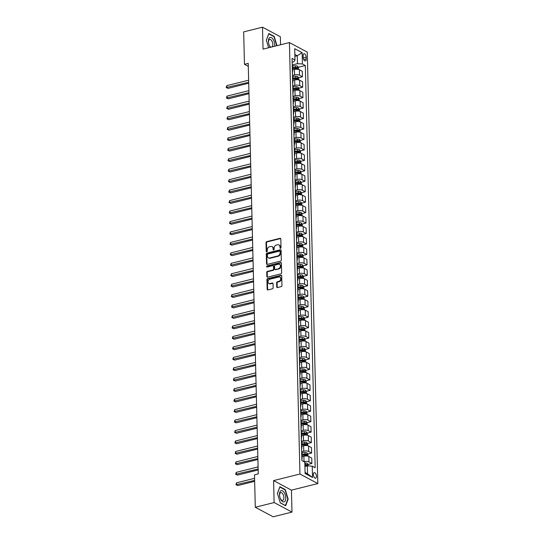 <?xml version="1.0" encoding="UTF-8"?>
<svg xmlns="http://www.w3.org/2000/svg" width="544" height="544" viewBox="0 0 544 544"><rect width="100%" height="100%" fill="white"/><g stroke="black" fill="none" stroke-linecap="round" stroke-linejoin="round"><path stroke-width="0.82" d="M280.514 248.37A0.612 0.49 -61.9 0 0 281.017 247.67L280.806 238.945A0.877 0.694 -61.9 0 0 280.044 238.313L266.737 241.631A0.877 0.694 -61.9 0 0 266.016 242.638L266.227 251.362A0.612 0.49 -61.9 0 0 267.26 251.104L267.233 249.975A2.808 2.224 -61.9 0 1 269.538 246.758L270.647 246.48A2.808 2.224 -61.9 0 1 272.034 246.622A2.808 2.224 -61.9 0 1 273.081 248.513L273.108 249.642A0.612 0.49 -61.9 0 0 274.142 249.383L274.115 248.254A2.808 2.224 -61.9 0 1 276.413 245.038L277.528 244.759A2.808 2.224 -61.9 0 1 278.916 244.909A2.808 2.224 -61.9 0 1 279.956 246.799L279.983 247.928A0.612 0.49 -61.9 0 0 280.514 248.37A0.612 0.49 -61.9 0 1 280.466 248.186L279.983 247.928M316.445 476.238A2.863 1.421 76 0 0 314.208 472.634A2.863 1.421 76 0 0 313.358 474.586A2.863 1.421 76 0 0 315.595 478.19A2.863 1.421 76 0 0 316.445 476.238M276.733 286.906A0.877 0.694 -61.9 0 0 277.494 287.545L281.228 286.613A0.877 0.694 -61.9 0 0 281.948 285.607L281.71 275.924A0.877 0.694 -61.9 0 0 280.949 275.284L267.641 278.61A0.877 0.694 -61.9 0 0 266.92 279.616L267.158 289.299A0.877 0.694 -61.9 0 0 267.913 289.932L272.428 288.81A0.877 0.694 -61.9 0 0 273.142 287.803L273.047 283.655A0.877 0.694 -61.9 0 0 272.286 283.023L270.048 283.58A2.353 1.856 -61.9 0 1 268.886 283.458A2.353 1.856 -61.9 0 1 268.097 281.187A2.353 1.856 -61.9 0 1 269.94 279.188L278.705 277.005A2.353 1.856 -61.9 0 1 279.868 277.127A2.353 1.856 -61.9 0 1 280.656 279.398A2.353 1.856 -61.9 0 1 278.814 281.391L277.352 281.758A0.877 0.694 -61.9 0 0 276.631 282.764L276.733 286.906L277.216 287.164A0.877 0.694 -61.9 0 0 277.331 287.565M273.584 480.604L274.122 502.554L255.286 507.253L273.142 516.8L291.978 512.101L291.448 490.151L317.818 483.568L299.955 474.021L273.584 480.604L291.448 490.151M280.561 44.778L280.364 36.747L262.507 27.2L263.044 49.15L289.415 42.568L299.955 474.021M262.507 27.2L243.671 31.899L244.46 64.301L248.302 66.354M255.286 507.253L254.497 474.851L258.264 473.912L248.227 63.362L244.46 64.301M280.602 261.086A0.877 0.694 -61.9 0 0 281.323 260.08L281.085 250.396A0.877 0.694 -61.9 0 0 280.323 249.764L267.016 253.082A0.877 0.694 -61.9 0 0 266.295 254.089L266.533 263.772A0.877 0.694 -61.9 0 0 267.288 264.411L280.602 261.086M281.398 263.16L281.636 272.843A0.877 0.694 -61.9 0 1 280.915 273.85L267.6 277.168A0.877 0.694 -61.9 0 1 266.846 276.536L266.744 272.388A0.877 0.694 -61.9 0 1 267.464 271.388L272.857 270.035A0.877 0.694 -61.9 0 0 273.578 269.035L273.51 266.281A0.877 0.694 -61.9 0 0 272.755 265.649L267.131 267.05A0.612 0.49 -61.9 0 1 267.104 265.9L280.636 262.521A0.877 0.694 -61.9 0 1 281.398 263.16M303.164 55.617L303.212 57.453A2.774 1.38 76 0 0 305.374 60.948A2.774 1.38 76 0 0 306.204 59.058L306.156 57.215A2.774 1.38 76 0 0 303.987 53.727A2.774 1.38 76 0 0 303.164 55.617M317.818 483.568L307.272 52.115L289.415 42.568M292.155 62.206L293.903 61.771L294.984 59.99L292.06 58.426L301.893 460.618L304.81 462.176L305.089 473.464L312.521 477.442L307.496 473.817L307.299 465.868L304.919 466.466M294.984 59.99L294.705 48.702L302.138 52.673L302.416 63.961L297.473 63.682L292.223 64.994M298.302 67.279L305.334 65.525L302.416 63.961M305.334 65.525L315.166 467.711L312.242 466.154L312.521 477.442M274.122 502.554L291.978 512.101M294.896 56.331L297.276 55.74L294.848 54.441M297.473 63.682L297.276 55.74L302.138 52.673M308.006 464.454L311.875 463.488L308.958 461.924A3.577 1.272 178.6 0 0 304.014 461.645L303.878 461.679M311.875 463.488L311.746 458.048L308.822 456.491A3.577 1.272 178.6 0 0 303.878 456.212L302.042 456.668M307.754 454.002L311.624 453.036L308.7 451.472A3.577 1.272 178.6 0 0 303.756 451.194L301.675 451.71M311.624 453.036L311.488 447.596L308.57 446.039A3.577 1.272 178.6 0 0 303.627 445.76L301.784 446.216M307.496 443.55L311.365 442.585L308.448 441.021A3.577 1.272 178.6 0 0 303.504 440.742L301.417 441.259M311.365 442.585L311.236 437.145L308.312 435.588A3.577 1.272 178.6 0 0 303.368 435.302L301.532 435.764M307.244 433.092L311.114 432.126L308.19 430.569A3.577 1.272 178.6 0 0 303.246 430.29L301.165 430.807M311.114 432.126L310.978 426.693L308.06 425.136A3.577 1.272 178.6 0 0 303.117 424.85L301.274 425.313M306.986 422.64L310.855 421.675L307.938 420.118A3.577 1.272 178.6 0 0 302.994 419.839L300.907 420.356M310.855 421.675L310.726 416.242L307.802 414.684A3.577 1.272 178.6 0 0 302.858 414.399L301.022 414.861M306.734 412.189L310.604 411.223L307.68 409.666A3.577 1.272 178.6 0 0 302.736 409.387L300.655 409.904M310.604 411.223L310.468 405.79L307.55 404.233A3.577 1.272 178.6 0 0 302.607 403.947L300.764 404.41M306.476 401.737L310.345 400.772L307.428 399.214A3.577 1.272 178.6 0 0 302.478 398.936L300.397 399.452M310.345 400.772L310.216 395.338L307.292 393.781A3.577 1.272 178.6 0 0 302.348 393.496L300.512 393.958M306.218 391.286L310.094 390.32L307.17 388.763A3.577 1.272 178.6 0 0 302.226 388.484L300.138 389.001M310.094 390.32L309.958 384.887L307.04 383.323A3.577 1.272 178.6 0 0 302.09 383.044L300.254 383.506M305.966 380.834L309.835 379.868L306.911 378.311A3.577 1.272 178.6 0 0 301.968 378.026L299.887 378.549M309.835 379.868L309.699 374.435L306.782 372.871A3.577 1.272 178.6 0 0 301.838 372.592L299.996 373.055M305.708 370.382L309.577 369.417L306.66 367.86A3.577 1.272 178.6 0 0 301.716 367.574L299.628 368.098M309.577 369.417L309.448 363.984L306.524 362.42A3.577 1.272 178.6 0 0 301.58 362.141L299.744 362.603M305.456 359.931L309.325 358.965L306.401 357.408A3.577 1.272 178.6 0 0 301.458 357.122L299.377 357.646M309.325 358.965L309.189 353.532L306.272 351.968A3.577 1.272 178.6 0 0 301.328 351.689L299.486 352.152M305.198 349.479L309.067 348.514L306.15 346.956A3.577 1.272 178.6 0 0 301.206 346.671L299.118 347.194M309.067 348.514L308.938 343.08L306.014 341.516A3.577 1.272 178.6 0 0 301.07 341.238L299.234 341.7M304.946 339.028L308.815 338.062L305.891 336.505A3.577 1.272 178.6 0 0 300.948 336.219L298.867 336.743M308.815 338.062L308.679 332.629L305.762 331.065A3.577 1.272 178.6 0 0 300.818 330.786L298.976 331.248M304.688 328.576L308.557 327.61L305.64 326.046A3.577 1.272 178.6 0 0 300.696 325.768L298.608 326.291M308.557 327.61L308.428 322.177L305.504 320.613A3.577 1.272 178.6 0 0 300.56 320.334L298.724 320.79M304.436 318.124L308.305 317.159L305.381 315.595A3.577 1.272 178.6 0 0 300.438 315.316L298.35 315.84M308.305 317.159L308.169 311.726L305.252 310.162A3.577 1.272 178.6 0 0 300.302 309.883L298.466 310.338M304.178 307.673L308.047 306.707L305.13 305.143A3.577 1.272 178.6 0 0 300.179 304.864L298.098 305.388M308.047 306.707L307.911 301.274L304.994 299.71A3.577 1.272 178.6 0 0 300.05 299.431L298.214 299.887M303.919 297.221L307.788 296.256L304.871 294.692A3.577 1.272 178.6 0 0 299.928 294.413L297.84 294.936M307.788 296.256L307.659 290.822L304.735 289.258A3.577 1.272 178.6 0 0 299.792 288.98L297.956 289.435M303.668 286.77L307.537 285.804L304.613 284.24A3.577 1.272 178.6 0 0 299.669 283.961L297.588 284.485M307.537 285.804L307.401 280.371L304.484 278.807A3.577 1.272 178.6 0 0 299.54 278.528L297.697 278.984M303.409 276.318L307.278 275.352L304.361 273.788A3.577 1.272 178.6 0 0 299.418 273.51L297.33 274.033M307.278 275.352L307.149 269.919L304.225 268.355A3.577 1.272 178.6 0 0 299.282 268.076L297.446 268.532M303.158 265.866L307.027 264.901L304.103 263.337A3.577 1.272 178.6 0 0 299.159 263.058L297.078 263.575M307.027 264.901L306.891 259.468L303.974 257.904A3.577 1.272 178.6 0 0 299.03 257.625L297.187 258.08M302.899 255.415L306.768 254.449L303.851 252.885A3.577 1.272 178.6 0 0 298.908 252.606L296.82 253.123M306.768 254.449L306.639 249.016L303.715 247.452A3.577 1.272 178.6 0 0 298.772 247.173L296.936 247.629M302.648 244.963L306.517 243.998L303.593 242.434A3.577 1.272 178.6 0 0 298.649 242.155L296.568 242.672M306.517 243.998L306.381 238.558L303.464 237A3.577 1.272 178.6 0 0 298.513 236.722L296.677 237.177M302.389 234.512L306.258 233.546L303.341 231.982A3.577 1.272 178.6 0 0 298.391 231.703L296.31 232.22M306.258 233.546L306.129 228.106L303.205 226.549A3.577 1.272 178.6 0 0 298.262 226.27L296.426 226.726M302.131 224.06L306 223.094L303.083 221.53A3.577 1.272 178.6 0 0 298.139 221.252L296.052 221.768M306 223.094L305.871 217.654L302.947 216.097A3.577 1.272 178.6 0 0 298.003 215.818L296.167 216.274M301.879 213.608L305.748 212.643L302.824 211.079A3.577 1.272 178.6 0 0 297.881 210.8L295.8 211.317M305.748 212.643L305.612 207.203L302.695 205.646A3.577 1.272 178.6 0 0 297.752 205.367L295.909 205.822M301.621 203.157L305.49 202.191L302.573 200.627A3.577 1.272 178.6 0 0 297.629 200.348L295.542 200.865M305.49 202.191L305.361 196.751L302.437 195.194A3.577 1.272 178.6 0 0 297.493 194.908L295.657 195.371M301.369 192.698L305.238 191.74L302.314 190.176A3.577 1.272 178.6 0 0 297.371 189.897L295.29 190.414M305.238 191.74L305.102 186.3L302.185 184.742A3.577 1.272 178.6 0 0 297.242 184.457L295.399 184.919M301.111 182.247L304.98 181.281L302.063 179.724A3.577 1.272 178.6 0 0 297.119 179.445L295.032 179.962M304.98 181.281L304.851 175.848L301.927 174.291A3.577 1.272 178.6 0 0 296.983 174.005L295.147 174.468M300.859 171.795L304.728 170.83L301.804 169.272A3.577 1.272 178.6 0 0 296.861 168.994L294.78 169.51M304.728 170.83L304.592 165.396L301.675 163.839A3.577 1.272 178.6 0 0 296.732 163.554L294.889 164.016M300.601 161.344L304.47 160.378L301.553 158.821A3.577 1.272 178.6 0 0 296.609 158.542L294.522 159.059M304.47 160.378L304.341 154.945L301.417 153.388A3.577 1.272 178.6 0 0 296.473 153.102L294.637 153.564M300.342 150.892L304.218 149.926L301.294 148.369A3.577 1.272 178.6 0 0 296.351 148.09L294.263 148.607M304.218 149.926L304.082 144.493L301.165 142.929A3.577 1.272 178.6 0 0 296.215 142.65L294.379 143.113M300.091 140.44L303.96 139.475L301.043 137.918A3.577 1.272 178.6 0 0 296.092 137.632L294.012 138.156M303.96 139.475L303.824 134.042L300.907 132.478A3.577 1.272 178.6 0 0 295.963 132.199L294.127 132.661M299.832 129.989L303.702 129.023L300.784 127.466A3.577 1.272 178.6 0 0 295.841 127.18L293.753 127.704M303.702 129.023L303.572 123.59L300.648 122.026A3.577 1.272 178.6 0 0 295.705 121.747L293.869 122.21M299.581 119.537L303.45 118.572L300.526 117.014A3.577 1.272 178.6 0 0 295.582 116.729L293.502 117.252M303.45 118.572L303.314 113.138L300.397 111.574A3.577 1.272 178.6 0 0 295.453 111.296L293.61 111.758M299.322 109.086L303.192 108.12L300.274 106.563A3.577 1.272 178.6 0 0 295.331 106.277L293.243 106.801M303.192 108.12L303.062 102.687L300.138 101.123A3.577 1.272 178.6 0 0 295.195 100.844L293.359 101.306M299.071 98.634L302.94 97.668L300.016 96.111A3.577 1.272 178.6 0 0 295.072 95.826L292.992 96.349M302.94 97.668L302.804 92.235L299.887 90.671A3.577 1.272 178.6 0 0 294.943 90.392L293.1 90.855M298.812 88.182L302.682 87.217L299.764 85.653A3.577 1.272 178.6 0 0 294.821 85.374L292.733 85.898M302.682 87.217L302.552 81.784L299.628 80.22A3.577 1.272 178.6 0 0 294.685 79.941L292.849 80.396M298.561 77.731L302.43 76.765L299.506 75.201A3.577 1.272 178.6 0 0 294.562 74.922L292.475 75.446M302.43 76.765L302.294 71.332L299.377 69.768A3.577 1.272 178.6 0 0 294.426 69.489L292.59 69.945M305.062 472.518L307.496 473.817M293.522 68.476L295.963 67.864M293.774 78.928L296.215 78.316M294.032 89.379L296.473 88.767M294.284 99.831L296.732 99.219M294.542 110.282L296.983 109.67M294.794 120.734L297.242 120.122M295.052 131.186L297.493 130.574M295.304 141.637L297.752 141.025M295.562 152.089L298.003 151.477M295.82 162.54L298.262 161.928M296.072 172.992L298.52 172.38M296.33 183.444L298.772 182.832M296.582 193.895L299.03 193.283M296.84 204.347L299.282 203.735M297.092 214.798L299.54 214.186M297.35 225.25L299.792 224.638M297.609 235.702L300.05 235.096M297.86 246.153L300.308 245.548M298.119 256.605L300.56 256M298.37 267.056L300.818 266.451M298.629 277.508L301.07 276.903M298.88 287.96L301.328 287.354M299.139 298.411L301.58 297.806M299.39 308.863L301.838 308.258M299.649 319.321L302.09 318.709M299.907 329.773L302.348 329.161M300.159 340.224L302.607 339.612M300.417 350.676L302.858 350.064M300.669 361.128L303.117 360.516M300.927 371.579L303.368 370.967M301.179 382.031L303.627 381.419M301.437 392.482L303.878 391.87M301.696 402.934L304.137 402.322M301.947 413.386L304.395 412.774M302.206 423.837L304.647 423.225M302.457 434.289L304.905 433.677M302.716 444.74L305.157 444.128M302.967 455.192L305.415 454.58M304.885 465.229L305.667 465.032M292.4 72.366A3.577 1.272 178.6 0 0 292.638 71.896L292.509 66.456A3.577 1.272 178.6 0 0 292.25 66.001M292.638 71.896A3.577 1.272 178.6 0 0 292.38 71.434M292.658 82.817A3.577 1.272 178.6 0 0 292.896 82.348L292.76 76.915A3.577 1.272 178.6 0 0 292.502 76.452M292.896 82.348A3.577 1.272 178.6 0 0 292.638 81.886M292.917 93.269A3.577 1.272 178.6 0 0 293.148 92.8L293.019 87.366A3.577 1.272 178.6 0 0 292.76 86.904M293.148 92.8A3.577 1.272 178.6 0 0 292.89 92.337M293.168 103.72A3.577 1.272 178.6 0 0 293.406 103.251L293.27 97.818A3.577 1.272 178.6 0 0 293.012 97.356M293.406 103.251A3.577 1.272 178.6 0 0 293.148 102.789M293.427 114.172A3.577 1.272 178.6 0 0 293.658 113.703L293.529 108.27A3.577 1.272 178.6 0 0 293.27 107.807M293.658 113.703A3.577 1.272 178.6 0 0 293.4 113.24M293.678 124.624A3.577 1.272 178.6 0 0 293.916 124.154L293.78 118.721A3.577 1.272 178.6 0 0 293.522 118.259M293.916 124.154A3.577 1.272 178.6 0 0 293.658 123.692M293.937 135.075A3.577 1.272 178.6 0 0 294.175 134.606L294.039 129.173A3.577 1.272 178.6 0 0 293.78 128.71M294.175 134.606A3.577 1.272 178.6 0 0 293.91 134.144M294.188 145.527A3.577 1.272 178.6 0 0 294.426 145.058L294.297 139.624A3.577 1.272 178.6 0 0 294.039 139.162M294.426 145.058A3.577 1.272 178.6 0 0 294.168 144.602M294.447 155.978A3.577 1.272 178.6 0 0 294.685 155.509L294.549 150.076A3.577 1.272 178.6 0 0 294.29 149.614M294.685 155.509A3.577 1.272 178.6 0 0 294.426 155.054M294.705 166.43A3.577 1.272 178.6 0 0 294.936 165.961L294.807 160.528A3.577 1.272 178.6 0 0 294.549 160.065M294.936 165.961A3.577 1.272 178.6 0 0 294.678 165.505M294.957 176.882A3.577 1.272 178.6 0 0 295.195 176.412L295.059 170.979A3.577 1.272 178.6 0 0 294.8 170.517M295.195 176.412A3.577 1.272 178.6 0 0 294.936 175.957M295.215 187.34A3.577 1.272 178.6 0 0 295.446 186.864L295.317 181.431A3.577 1.272 178.6 0 0 295.059 180.968M295.446 186.864A3.577 1.272 178.6 0 0 295.188 186.408M295.467 197.792A3.577 1.272 178.6 0 0 295.705 197.316L295.569 191.882A3.577 1.272 178.6 0 0 295.31 191.42M295.705 197.316A3.577 1.272 178.6 0 0 295.446 196.86M295.725 208.243A3.577 1.272 178.6 0 0 295.956 207.767L295.827 202.334A3.577 1.272 178.6 0 0 295.569 201.878M295.956 207.767A3.577 1.272 178.6 0 0 295.698 207.312M295.977 218.695A3.577 1.272 178.6 0 0 296.215 218.219L296.079 212.786A3.577 1.272 178.6 0 0 295.82 212.33M296.215 218.219A3.577 1.272 178.6 0 0 295.956 217.763M296.235 229.146A3.577 1.272 178.6 0 0 296.473 228.67L296.337 223.237A3.577 1.272 178.6 0 0 296.079 222.782M296.473 228.67A3.577 1.272 178.6 0 0 296.215 228.215M296.487 239.598A3.577 1.272 178.6 0 0 296.725 239.122L296.596 233.689A3.577 1.272 178.6 0 0 296.337 233.233M296.725 239.122A3.577 1.272 178.6 0 0 296.466 238.666M296.745 250.05A3.577 1.272 178.6 0 0 296.983 249.574L296.847 244.14A3.577 1.272 178.6 0 0 296.589 243.685M296.983 249.574A3.577 1.272 178.6 0 0 296.725 249.118M297.004 260.501A3.577 1.272 178.6 0 0 297.235 260.032L297.106 254.592A3.577 1.272 178.6 0 0 296.847 254.136M297.235 260.032A3.577 1.272 178.6 0 0 296.976 259.57M297.255 270.953A3.577 1.272 178.6 0 0 297.493 270.484L297.357 265.044A3.577 1.272 178.6 0 0 297.099 264.588M297.493 270.484A3.577 1.272 178.6 0 0 297.235 270.021M297.514 281.404A3.577 1.272 178.6 0 0 297.745 280.935L297.616 275.495A3.577 1.272 178.6 0 0 297.357 275.04M297.745 280.935A3.577 1.272 178.6 0 0 297.486 280.473M297.765 291.856A3.577 1.272 178.6 0 0 298.003 291.387L297.867 285.947A3.577 1.272 178.6 0 0 297.609 285.491M298.003 291.387A3.577 1.272 178.6 0 0 297.745 290.924M298.024 302.308A3.577 1.272 178.6 0 0 298.262 301.838L298.126 296.398A3.577 1.272 178.6 0 0 297.867 295.943M298.262 301.838A3.577 1.272 178.6 0 0 298.003 301.376M298.275 312.759A3.577 1.272 178.6 0 0 298.513 312.29L298.384 306.85A3.577 1.272 178.6 0 0 298.126 306.394M298.513 312.29A3.577 1.272 178.6 0 0 298.255 311.828M298.534 323.211A3.577 1.272 178.6 0 0 298.772 322.742L298.636 317.308A3.577 1.272 178.6 0 0 298.377 316.846M298.772 322.742A3.577 1.272 178.6 0 0 298.513 322.279M298.792 333.662A3.577 1.272 178.6 0 0 299.023 333.193L298.894 327.76A3.577 1.272 178.6 0 0 298.636 327.298M299.023 333.193A3.577 1.272 178.6 0 0 298.765 332.731M299.044 344.114A3.577 1.272 178.6 0 0 299.282 343.645L299.146 338.212A3.577 1.272 178.6 0 0 298.887 337.749M299.282 343.645A3.577 1.272 178.6 0 0 299.023 343.182M299.302 354.566A3.577 1.272 178.6 0 0 299.533 354.096L299.404 348.663A3.577 1.272 178.6 0 0 299.146 348.201M299.533 354.096A3.577 1.272 178.6 0 0 299.275 353.634M299.554 365.017A3.577 1.272 178.6 0 0 299.792 364.548L299.656 359.115A3.577 1.272 178.6 0 0 299.397 358.652M299.792 364.548A3.577 1.272 178.6 0 0 299.533 364.086M299.812 375.469A3.577 1.272 178.6 0 0 300.043 375L299.914 369.566A3.577 1.272 178.6 0 0 299.656 369.104M300.043 375A3.577 1.272 178.6 0 0 299.785 374.537M300.064 385.92A3.577 1.272 178.6 0 0 300.302 385.451L300.172 380.018A3.577 1.272 178.6 0 0 299.907 379.556M300.302 385.451A3.577 1.272 178.6 0 0 300.043 384.996M300.322 396.372A3.577 1.272 178.6 0 0 300.56 395.903L300.424 390.47A3.577 1.272 178.6 0 0 300.166 390.007M300.56 395.903A3.577 1.272 178.6 0 0 300.302 395.447M300.574 406.824A3.577 1.272 178.6 0 0 300.812 406.354L300.682 400.921A3.577 1.272 178.6 0 0 300.424 400.459M300.812 406.354A3.577 1.272 178.6 0 0 300.553 405.899M300.832 417.275A3.577 1.272 178.6 0 0 301.07 416.806L300.934 411.373A3.577 1.272 178.6 0 0 300.676 410.91M301.07 416.806A3.577 1.272 178.6 0 0 300.812 416.35M301.09 427.734A3.577 1.272 178.6 0 0 301.322 427.258L301.192 421.824A3.577 1.272 178.6 0 0 300.934 421.362M301.322 427.258A3.577 1.272 178.6 0 0 301.063 426.802M301.342 438.185A3.577 1.272 178.6 0 0 301.58 437.709L301.444 432.276A3.577 1.272 178.6 0 0 301.186 431.814M301.58 437.709A3.577 1.272 178.6 0 0 301.322 437.254M301.6 448.637A3.577 1.272 178.6 0 0 301.832 448.161L301.702 442.728A3.577 1.272 178.6 0 0 301.444 442.265M301.832 448.161A3.577 1.272 178.6 0 0 301.573 447.705M301.852 459.088A3.577 1.272 178.6 0 0 302.09 458.612L301.954 453.179A3.577 1.272 178.6 0 0 301.696 452.724M302.09 458.612A3.577 1.272 178.6 0 0 301.832 458.157M308.224 465.922L308.19 464.705L307.231 463.386L307.292 465.875L312.242 466.154M277.005 45.662L274.196 36.421L268.818 33.544L266.329 40.174L268.627 47.756M285.668 505.757L288.157 499.12L285.274 489.614L279.895 486.737L277.406 493.374L280.289 502.88L285.668 505.757M273.734 36.536L274.196 36.421M284.804 489.729L285.274 489.614M287.79 499.215L288.157 499.12M280.466 248.186L280.439 247.058A2.808 2.224 -61.9 0 0 279.398 245.167L278.916 244.909M272.034 246.622L272.517 246.881A2.808 2.224 -61.9 0 1 273.564 248.771L273.591 249.9A0.612 0.49 -61.9 0 0 273.625 250.09M280.69 238.551A0.877 0.694 -61.9 0 0 280.527 238.571L267.22 241.89A0.877 0.694 -61.9 0 0 266.499 242.896L266.71 251.614A0.612 0.49 -61.9 0 0 266.75 251.804M280.969 249.995A0.877 0.694 -61.9 0 0 280.806 250.016L267.498 253.341A0.877 0.694 -61.9 0 0 266.778 254.347L267.016 264.03A0.877 0.694 -61.9 0 0 267.131 264.432M280.072 251.559A0.612 0.49 -61.9 0 0 279.541 251.11L267.859 254.028A0.612 0.49 -61.9 0 0 267.349 254.735L267.383 255.925A2.808 2.224 -61.9 0 0 268.423 257.808A2.808 2.224 -61.9 0 0 269.81 257.958L277.8 255.966A2.808 2.224 -61.9 0 0 280.099 252.749L280.072 251.559L280.554 251.818A0.612 0.49 -61.9 0 0 280.33 251.403L279.847 251.144M268.423 257.808L268.906 258.067A2.808 2.224 -61.9 0 0 270.293 258.216L269.81 257.958M280.554 251.818L280.582 253.008A2.808 2.224 -61.9 0 1 278.283 256.224L270.293 258.216M273.19 265.69L273.673 265.948A0.877 0.694 -61.9 0 1 273.992 266.54L274.06 269.294A0.877 0.694 -61.9 0 1 273.34 270.293L267.947 271.646A0.877 0.694 -61.9 0 0 267.226 272.646L267.328 276.794A0.877 0.694 -61.9 0 0 267.444 277.188M281.282 262.759A0.877 0.694 -61.9 0 0 281.119 262.779L267.587 266.159A0.612 0.49 -61.9 0 0 267.118 267.05M278.46 268.641A2.353 1.856 -61.9 0 0 280.31 266.648A2.353 1.856 -61.9 0 0 279.514 264.37A2.353 1.856 -61.9 0 0 278.358 264.248L275.264 265.016A0.877 0.694 -61.9 0 0 274.55 266.023L274.618 268.777A0.877 0.694 -61.9 0 0 275.373 269.409L278.943 268.899A2.353 1.856 -61.9 0 0 280.792 266.907A2.353 1.856 -61.9 0 0 279.997 264.629L279.514 264.37M274.938 269.362L275.42 269.62A0.877 0.694 -61.9 0 0 275.856 269.668L275.373 269.409M278.943 268.899L275.856 269.668M279.868 277.127L280.35 277.386A2.353 1.856 -61.9 0 1 281.139 279.657A2.353 1.856 -61.9 0 1 279.296 281.649L277.834 282.016A0.877 0.694 -61.9 0 0 277.114 283.023L277.216 287.164M268.886 283.458L269.368 283.716A2.353 1.856 -61.9 0 0 270.531 283.839L270.048 283.58M272.925 283.261A0.877 0.694 -61.9 0 0 272.768 283.281L270.531 283.839M281.595 275.522A0.877 0.694 -61.9 0 0 281.432 275.543L268.117 278.868A0.877 0.694 -61.9 0 0 267.403 279.868L267.634 289.558A0.877 0.694 -61.9 0 0 267.757 289.952M298.534 69.462L298.486 67.531L297.5 66.178A2.373 0.843 178.6 0 0 295.555 65.844L292.244 65.899M248.642 80.199L226.787 85.646L226.834 87.74L228.045 88.386L248.71 83.225M292.556 68.49L295.616 68.435A2.373 0.843 -1.4 0 1 297.106 68.598L297.085 67.599A2.373 0.843 178.6 0 0 295.589 67.436L292.529 67.483M292.543 67.898L295.576 67.85A1.21 0.428 -1.4 0 1 295.997 67.864L297.085 67.599M228.045 88.386L226.202 87.55L248.69 82.287M226.202 87.55L226.787 85.646M298.785 79.914L298.738 77.982L297.752 76.629A2.373 0.843 178.6 0 0 295.807 76.296L292.502 76.35M248.894 90.651L227.038 96.104L227.093 98.192L228.296 98.838L248.968 93.677M292.808 78.941L295.868 78.887A2.373 0.843 -1.4 0 1 297.364 79.05L297.337 78.05A2.373 0.843 178.6 0 0 295.848 77.887L292.788 77.935M292.794 78.35L295.834 78.302A1.21 0.428 -1.4 0 1 296.256 78.316L297.337 78.05M228.296 98.838L226.46 98.002L248.948 92.738M226.46 98.002L227.038 96.104M299.044 90.365L298.996 88.434L298.01 87.081A2.373 0.843 178.6 0 0 296.065 86.748L292.754 86.809M249.152 101.102L227.297 106.556L227.351 108.644L228.555 109.29L249.227 104.128M293.066 89.393L296.126 89.338A2.373 0.843 -1.4 0 1 297.616 89.502L297.595 88.502A2.373 0.843 178.6 0 0 296.099 88.339L293.039 88.393M293.053 88.801L296.092 88.754A1.21 0.428 -1.4 0 1 296.507 88.767L297.595 88.502M228.555 109.29L226.719 108.453L249.2 103.19M226.719 108.453L227.297 106.556M299.302 100.817L299.254 98.886L298.268 97.532A2.373 0.843 178.6 0 0 296.317 97.199L293.012 97.26M249.404 111.554L227.555 117.008L227.603 119.095L228.813 119.741L249.478 114.58M293.325 99.844L296.385 99.79A2.373 0.843 -1.4 0 1 297.874 99.953L297.847 98.954A2.373 0.843 178.6 0 0 296.358 98.79L293.298 98.845M293.304 99.253L296.344 99.205A1.21 0.428 -1.4 0 1 296.766 99.226L297.847 98.954M228.813 119.741L226.97 118.905L249.458 113.642M226.97 118.905L227.555 117.008M299.554 111.268L299.506 109.337L298.52 107.984A2.373 0.843 178.6 0 0 296.575 107.651L293.264 107.712M249.662 122.006L227.807 127.459L227.861 129.547L229.065 130.193L249.737 125.038M293.576 110.296L296.636 110.242A2.373 0.843 -1.4 0 1 298.132 110.405L298.105 109.405A2.373 0.843 178.6 0 0 296.616 109.242L293.556 109.296M293.563 109.704L296.602 109.657A1.21 0.428 -1.4 0 1 297.017 109.677L298.105 109.405M229.065 130.193L227.229 129.356L249.71 124.093M227.229 129.356L227.807 127.459M274.598 46.267A5.821 2.89 76 0 0 273.401 39.875A5.821 2.89 76 0 0 269.872 37.543A5.821 2.89 76 0 0 268.6 43.105A5.821 2.89 76 0 0 268.94 44.472A5.821 2.89 76 0 0 270.361 47.321M272.136 46.879A3.985 1.979 76 0 0 272.428 42.282A3.985 1.979 76 0 0 269.702 39.447A3.985 1.979 76 0 0 269.511 39.515A3.985 1.979 76 0 0 268.62 43.221M266.356 40.27L268.756 33.878L273.972 36.666L276.726 45.737M268.906 44.35A3.985 1.979 76 0 0 271.041 47.151M279.494 494.605A5.821 2.89 76 0 0 279.677 496.298A5.821 2.89 76 0 0 280.017 497.665A5.821 2.89 76 0 0 283.601 501.969A5.821 2.89 76 0 0 285.77 497.964A5.821 2.89 76 0 0 282.499 490.851A5.821 2.89 76 0 0 279.494 494.605M279.976 497.549A3.985 1.979 76 0 0 282.703 500.371A3.985 1.979 76 0 0 283.886 497.658A3.985 1.979 76 0 0 280.772 492.64A3.985 1.979 76 0 0 279.589 495.36A3.985 1.979 76 0 0 279.698 496.414M277.433 493.469L279.834 487.07L285.042 489.858L287.844 499.072L285.43 505.498L280.242 502.724M299.812 121.72L299.764 119.789L298.778 118.436A2.373 0.843 178.6 0 0 296.827 118.102L293.522 118.164M249.914 132.457L228.065 137.911L228.113 139.998L229.323 140.644L249.988 135.49M293.835 120.748L296.895 120.693A2.373 0.843 -1.4 0 1 298.384 120.856L298.357 119.857A2.373 0.843 178.6 0 0 296.868 119.694L293.808 119.748M293.821 120.163L296.854 120.108A1.21 0.428 -1.4 0 1 297.276 120.129L298.357 119.857M229.323 140.644L227.48 139.808L249.968 134.545M227.48 139.808L228.065 137.911M300.064 132.172L300.016 130.24L299.03 128.887A2.373 0.843 178.6 0 0 297.085 128.554L293.78 128.615M250.172 142.909L228.317 148.362L228.371 150.45L229.575 151.096L250.247 145.942M294.086 131.199L297.146 131.145A2.373 0.843 -1.4 0 1 298.642 131.308L298.615 130.308A2.373 0.843 178.6 0 0 297.126 130.145L294.066 130.2M294.073 130.614L297.112 130.56A1.21 0.428 -1.4 0 1 297.534 130.58L298.615 130.308M229.575 151.096L227.739 150.26L250.226 144.996M227.739 150.26L228.317 148.362M300.322 142.623L300.274 140.692L299.288 139.339A2.373 0.843 178.6 0 0 297.344 139.006L294.032 139.067M250.43 153.36L228.575 158.814L228.623 160.902L229.833 161.548L250.498 156.393M294.345 141.651L297.405 141.596A2.373 0.843 -1.4 0 1 298.894 141.76L298.874 140.76A2.373 0.843 178.6 0 0 297.378 140.597L294.318 140.651M294.331 141.066L297.364 141.012A1.21 0.428 -1.4 0 1 297.786 141.032L298.874 140.76M229.833 161.548L227.99 160.711L250.478 155.448M227.99 160.711L228.575 158.814M300.574 153.075L300.526 151.144L299.54 149.79A2.373 0.843 178.6 0 0 297.595 149.457L294.29 149.518M250.682 163.812L228.827 169.266L228.881 171.353L230.085 171.999L250.757 166.845M294.596 152.102L297.656 152.048A2.373 0.843 -1.4 0 1 299.152 152.218L299.125 151.212A2.373 0.843 178.6 0 0 297.636 151.048L294.576 151.103M294.583 151.518L297.622 151.463A1.21 0.428 -1.4 0 1 298.044 151.484L299.125 151.212M230.085 171.999L228.249 171.163L250.736 165.9M228.249 171.163L228.827 169.266M300.832 163.526L300.784 161.595L299.798 160.242A2.373 0.843 178.6 0 0 297.854 159.909L294.542 159.97M250.94 174.264L229.085 179.717L229.14 181.805L230.343 182.451L251.015 177.296M294.855 162.554L297.915 162.506A2.373 0.843 -1.4 0 1 299.404 162.67L299.384 161.663A2.373 0.843 178.6 0 0 297.888 161.5L294.828 161.554M294.841 161.969L297.881 161.915A1.21 0.428 -1.4 0 1 298.296 161.935L299.384 161.663M230.343 182.451L228.5 181.614L250.988 176.351M228.5 181.614L229.085 179.717M301.084 173.978L301.043 172.047L300.05 170.694A2.373 0.843 178.6 0 0 298.105 170.36L294.8 170.422M251.192 184.715L229.344 190.169L229.391 192.256L230.602 192.902L251.267 187.748M295.113 173.006L298.173 172.958A2.373 0.843 -1.4 0 1 299.662 173.121L299.635 172.115A2.373 0.843 178.6 0 0 298.146 171.952L295.086 172.006M295.093 172.421L298.132 172.366A1.21 0.428 -1.4 0 1 298.554 172.387L299.635 172.115M230.602 192.902L228.759 192.073L251.246 186.803M228.759 192.073L229.344 190.169M301.342 184.43L301.294 182.498L300.308 181.152A2.373 0.843 178.6 0 0 298.364 180.812L295.052 180.873M251.45 195.167L229.595 200.62L229.65 202.708L230.853 203.354L251.525 198.2M295.365 183.457L298.425 183.41A2.373 0.843 -1.4 0 1 299.914 183.573L299.894 182.566A2.373 0.843 178.6 0 0 298.404 182.403L295.338 182.458M295.351 182.872L298.391 182.818A1.21 0.428 -1.4 0 1 298.806 182.838L299.894 182.566M230.853 203.354L229.017 202.524L251.498 197.261M229.017 202.524L229.595 200.62M301.6 194.881L301.553 192.95L300.567 191.604A2.373 0.843 178.6 0 0 298.615 191.264L295.31 191.325M251.702 205.618L229.854 211.072L229.901 213.16L231.112 213.806L251.777 208.651M295.623 193.909L298.683 193.861A2.373 0.843 -1.4 0 1 300.172 194.024L300.145 193.018A2.373 0.843 178.6 0 0 298.656 192.855L295.596 192.909M295.61 193.324L298.642 193.27A1.21 0.428 -1.4 0 1 299.064 193.29L300.145 193.018M231.112 213.806L229.269 212.976L251.756 207.713M229.269 212.976L229.854 211.072M301.852 205.34L301.804 203.402L300.818 202.055A2.373 0.843 178.6 0 0 298.874 201.715L295.569 201.776M251.96 216.07L230.105 221.524L230.16 223.611L231.363 224.257L252.035 219.103M295.875 204.367L298.935 204.313A2.373 0.843 -1.4 0 1 300.431 204.476L300.404 203.47A2.373 0.843 178.6 0 0 298.914 203.306L295.854 203.361M295.861 203.776L298.901 203.721A1.21 0.428 -1.4 0 1 299.322 203.742L300.404 203.47M231.363 224.257L229.527 223.428L252.008 218.164M229.527 223.428L230.105 221.524M302.11 215.791L302.063 213.86L301.077 212.507A2.373 0.843 178.6 0 0 299.132 212.174L295.82 212.228M252.219 226.522L230.364 231.975L230.411 234.07L231.622 234.709L252.287 229.554M296.133 214.819L299.193 214.764A2.373 0.843 -1.4 0 1 300.682 214.928L300.662 213.921A2.373 0.843 178.6 0 0 299.166 213.758L296.106 213.812M296.12 214.227L299.152 214.173A1.21 0.428 -1.4 0 1 299.574 214.193L300.662 213.921M231.622 234.709L229.779 233.879L252.266 228.616M229.779 233.879L230.364 231.975M302.362 226.243L302.314 224.312L301.328 222.958A2.373 0.843 178.6 0 0 299.384 222.625L296.079 222.68M252.47 236.973L230.615 242.427L230.67 244.521L231.873 245.16L252.545 240.006M296.385 225.27L299.445 225.216A2.373 0.843 -1.4 0 1 300.941 225.379L300.914 224.373A2.373 0.843 178.6 0 0 299.424 224.21L296.364 224.264M296.371 224.679L299.411 224.624A1.21 0.428 -1.4 0 1 299.832 224.645L300.914 224.373M231.873 245.16L230.037 244.331L252.525 239.068M230.037 244.331L230.615 242.427M302.62 236.694L302.573 234.763L301.587 233.41A2.373 0.843 178.6 0 0 299.642 233.077L296.33 233.131M252.729 247.425L230.874 252.878L230.921 254.973L232.132 255.612L252.804 250.458M296.643 235.722L299.703 235.668A2.373 0.843 -1.4 0 1 301.192 235.831L301.172 234.824A2.373 0.843 178.6 0 0 299.676 234.661L296.616 234.716M296.63 235.13L299.662 235.076A1.21 0.428 -1.4 0 1 300.084 235.096L301.172 234.824M232.132 255.612L230.289 254.782L252.776 249.519M230.289 254.782L230.874 252.878M302.872 247.146L302.824 245.215L301.838 243.862A2.373 0.843 178.6 0 0 299.894 243.528L296.589 243.583M252.98 257.876L231.132 263.33L231.18 265.424L232.383 266.07L253.055 260.909M296.895 246.174L299.962 246.119A2.373 0.843 -1.4 0 1 301.451 246.282L301.424 245.276A2.373 0.843 178.6 0 0 299.934 245.113L296.874 245.167M296.881 245.582L299.921 245.528A1.21 0.428 -1.4 0 1 300.342 245.548L301.424 245.276M232.383 266.07L230.547 265.234L253.035 259.971M230.547 265.234L231.132 263.33M303.13 257.598L303.083 255.666L302.097 254.313A2.373 0.843 178.6 0 0 300.152 253.98L296.84 254.034M253.239 268.328L231.384 273.782L231.438 275.876L232.642 276.522L253.314 271.361M297.153 256.625L300.213 256.571A2.373 0.843 -1.4 0 1 301.702 256.734L301.682 255.728A2.373 0.843 178.6 0 0 300.186 255.564L297.126 255.619M297.14 256.034L300.179 255.979A1.21 0.428 -1.4 0 1 300.594 256L301.682 255.728M232.642 276.522L230.806 275.686L253.286 270.422M230.806 275.686L231.384 273.782M303.389 268.049L303.341 266.118L302.355 264.765A2.373 0.843 178.6 0 0 300.404 264.432L297.099 264.486M253.49 278.78L231.642 284.233L231.69 286.328L232.9 286.974L253.565 281.812M297.412 267.077L300.472 267.022A2.373 0.843 -1.4 0 1 301.961 267.186L301.934 266.179A2.373 0.843 178.6 0 0 300.444 266.016L297.384 266.07M297.391 266.485L300.431 266.431A1.21 0.428 -1.4 0 1 300.852 266.451L301.934 266.179M232.9 286.974L231.057 286.137L253.545 280.874M231.057 286.137L231.642 284.233M303.64 278.501L303.593 276.57L302.607 275.216A2.373 0.843 178.6 0 0 300.662 274.883L297.35 274.938M253.749 289.231L231.894 294.685L231.948 296.779L233.152 297.425L253.824 292.264M297.663 277.528L300.723 277.474A2.373 0.843 -1.4 0 1 302.219 277.637L302.192 276.631A2.373 0.843 178.6 0 0 300.703 276.468L297.643 276.522M297.65 276.937L300.689 276.882A1.21 0.428 -1.4 0 1 301.111 276.903L302.192 276.631M233.152 297.425L231.316 296.589L253.796 291.326M231.316 296.589L231.894 294.685M303.899 288.952L303.851 287.021L302.865 285.668A2.373 0.843 178.6 0 0 300.914 285.335L297.609 285.389M254 299.69L232.152 305.136L232.2 307.231L233.41 307.877L254.075 302.716M297.922 287.98L300.982 287.926A2.373 0.843 -1.4 0 1 302.471 288.089L302.45 287.089A2.373 0.843 178.6 0 0 300.954 286.919L297.894 286.974M297.908 287.388L300.941 287.334A1.21 0.428 -1.4 0 1 301.362 287.354L302.45 287.089M233.41 307.877L231.567 307.04L254.055 301.777M231.567 307.04L232.152 305.136M304.15 299.404L304.103 297.473L303.117 296.12A2.373 0.843 178.6 0 0 301.172 295.786L297.867 295.841M254.259 310.141L232.404 315.588L232.458 317.682L233.662 318.328L254.334 313.167M298.173 298.432L301.233 298.377A2.373 0.843 -1.4 0 1 302.729 298.54L302.702 297.541A2.373 0.843 178.6 0 0 301.213 297.378L298.153 297.425M298.16 297.84L301.199 297.786A1.21 0.428 -1.4 0 1 301.621 297.806L302.702 297.541M233.662 318.328L231.826 317.492L254.313 312.229M231.826 317.492L232.404 315.588M304.409 309.856L304.361 307.924L303.375 306.571A2.373 0.843 178.6 0 0 301.43 306.238L298.119 306.292M254.517 320.593L232.662 326.04L232.71 328.134L233.92 328.78L254.585 323.619M298.432 308.883L301.492 308.829A2.373 0.843 -1.4 0 1 302.981 308.992L302.96 307.992A2.373 0.843 178.6 0 0 301.464 307.829L298.404 307.877M298.418 308.292L301.451 308.244A1.21 0.428 -1.4 0 1 301.872 308.258L302.96 307.992M233.92 328.78L232.077 327.944L254.565 322.68M232.077 327.944L232.662 326.04M304.66 320.307L304.613 318.376L303.627 317.023A2.373 0.843 178.6 0 0 301.682 316.69L298.377 316.744M254.769 331.044L232.914 336.498L232.968 338.586L234.172 339.232L254.844 334.07M298.683 319.335L301.743 319.28A2.373 0.843 -1.4 0 1 303.239 319.444L303.212 318.444A2.373 0.843 178.6 0 0 301.723 318.281L298.663 318.328M298.67 318.743L301.709 318.696A1.21 0.428 -1.4 0 1 302.131 318.709L303.212 318.444M234.172 339.232L232.336 338.395L254.823 333.132M232.336 338.395L232.914 336.498M304.919 330.759L304.871 328.828L303.885 327.474A2.373 0.843 178.6 0 0 301.94 327.141L298.629 327.202M255.027 341.496L233.172 346.95L233.226 349.037L234.43 349.683L255.102 344.522M298.942 329.786L302.002 329.732A2.373 0.843 -1.4 0 1 303.491 329.895L303.47 328.896A2.373 0.843 178.6 0 0 301.974 328.732L298.914 328.78M298.928 329.195L301.968 329.147A1.21 0.428 -1.4 0 1 302.382 329.161L303.47 328.896M234.43 349.683L232.587 348.847L255.075 343.584M232.587 348.847L233.172 346.95M305.17 341.21L305.13 339.279L304.144 337.926A2.373 0.843 178.6 0 0 302.192 337.593L298.887 337.654M255.279 351.948L233.43 357.401L233.478 359.489L234.688 360.135L255.354 354.974M299.2 340.238L302.26 340.184A2.373 0.843 -1.4 0 1 303.749 340.347L303.722 339.347A2.373 0.843 178.6 0 0 302.233 339.184L299.173 339.238M299.18 339.646L302.219 339.599A1.21 0.428 -1.4 0 1 302.641 339.619L303.722 339.347M234.688 360.135L232.846 359.298L255.333 354.035M232.846 359.298L233.43 357.401M305.429 351.662L305.381 349.731L304.395 348.378A2.373 0.843 178.6 0 0 302.45 348.044L299.139 348.106M255.537 362.399L233.682 367.853L233.736 369.94L234.94 370.586L255.612 365.432M299.452 350.69L302.512 350.635A2.373 0.843 -1.4 0 1 304.008 350.798L303.98 349.799A2.373 0.843 178.6 0 0 302.491 349.636L299.431 349.69M299.438 350.098L302.478 350.05A1.21 0.428 -1.4 0 1 302.892 350.071L303.98 349.799M234.94 370.586L233.104 369.75L255.585 364.487M233.104 369.75L233.682 367.853M305.687 362.114L305.64 360.182L304.654 358.829A2.373 0.843 178.6 0 0 302.702 358.496L299.397 358.557M255.789 372.851L233.94 378.304L233.988 380.392L235.198 381.038L255.864 375.884M299.71 361.141L302.77 361.087A2.373 0.843 -1.4 0 1 304.259 361.25L304.232 360.25A2.373 0.843 178.6 0 0 302.743 360.087L299.683 360.142M299.696 360.556L302.729 360.502A1.21 0.428 -1.4 0 1 303.151 360.522L304.232 360.25M235.198 381.038L233.356 380.202L255.843 374.938M233.356 380.202L233.94 378.304M305.939 372.565L305.891 370.634L304.905 369.281A2.373 0.843 178.6 0 0 302.96 368.948L299.656 369.009M256.047 383.302L234.192 388.756L234.246 390.844L235.45 391.49L256.122 386.335M299.962 371.593L303.022 371.538A2.373 0.843 -1.4 0 1 304.518 371.702L304.49 370.702A2.373 0.843 178.6 0 0 303.001 370.539L299.941 370.593M299.948 371.008L302.988 370.954A1.21 0.428 -1.4 0 1 303.409 370.974L304.49 370.702M235.45 391.49L233.614 390.653L256.095 385.39M233.614 390.653L234.192 388.756M306.197 383.017L306.15 381.086L305.164 379.732A2.373 0.843 178.6 0 0 303.219 379.399L299.907 379.46M256.306 393.754L234.45 399.208L234.498 401.295L235.708 401.941L256.374 396.787M300.22 382.044L303.28 381.99A2.373 0.843 -1.4 0 1 304.769 382.153L304.749 381.154A2.373 0.843 178.6 0 0 303.253 380.99L300.193 381.045M300.206 381.46L303.239 381.405A1.21 0.428 -1.4 0 1 303.661 381.426L304.749 381.154M235.708 401.941L233.866 401.105L256.353 395.842M233.866 401.105L234.45 399.208M306.449 393.468L306.401 391.537L305.415 390.184A2.373 0.843 178.6 0 0 303.47 389.851L300.166 389.912M256.557 404.206L234.702 409.659L234.756 411.747L235.96 412.393L256.632 407.238M300.472 392.496L303.532 392.442A2.373 0.843 -1.4 0 1 305.028 392.612L305 391.605A2.373 0.843 178.6 0 0 303.511 391.442L300.451 391.496M300.458 391.911L303.498 391.857A1.21 0.428 -1.4 0 1 303.919 391.877L305 391.605M235.96 412.393L234.124 411.556L256.612 406.293M234.124 411.556L234.702 409.659M306.707 403.92L306.66 401.989L305.674 400.636A2.373 0.843 178.6 0 0 303.729 400.302L300.417 400.364M256.816 414.657L234.96 420.111L235.015 422.198L236.218 422.844L256.89 417.69M300.73 402.948L303.79 402.893A2.373 0.843 -1.4 0 1 305.279 403.063L305.259 402.057A2.373 0.843 178.6 0 0 303.763 401.894L300.703 401.948M300.716 402.363L303.756 402.308A1.21 0.428 -1.4 0 1 304.171 402.329L305.259 402.057M236.218 422.844L234.376 422.008L256.863 416.745M234.376 422.008L234.96 420.111M306.959 414.372L306.911 412.44L305.925 411.087A2.373 0.843 178.6 0 0 303.98 410.754L300.676 410.815M257.067 425.109L235.219 430.562L235.266 432.65L236.477 433.296L257.142 428.142M300.988 413.399L304.048 413.352A2.373 0.843 -1.4 0 1 305.538 413.515L305.51 412.508A2.373 0.843 178.6 0 0 304.021 412.345L300.961 412.4M300.968 412.814L304.008 412.76A1.21 0.428 -1.4 0 1 304.429 412.78L305.51 412.508M236.477 433.296L234.634 432.466L257.122 427.196M234.634 432.466L235.219 430.562M307.217 424.823L307.17 422.892L306.184 421.546A2.373 0.843 178.6 0 0 304.239 421.206L300.927 421.267M257.326 435.56L235.47 441.014L235.525 443.102L236.728 443.748L257.4 438.593M301.24 423.851L304.3 423.803A2.373 0.843 -1.4 0 1 305.789 423.966L305.769 422.96A2.373 0.843 178.6 0 0 304.28 422.797L301.213 422.851M301.226 423.266L304.266 423.212A1.21 0.428 -1.4 0 1 304.681 423.232L305.769 422.96M236.728 443.748L234.892 442.918L257.373 437.655M234.892 442.918L235.47 441.014M307.476 435.275L307.428 433.344L306.442 431.997A2.373 0.843 178.6 0 0 304.49 431.657L301.186 431.718M257.577 446.012L235.729 451.466L235.776 453.553L236.987 454.199L257.652 449.045M301.498 434.302L304.558 434.255A2.373 0.843 -1.4 0 1 306.048 434.418L306.02 433.412A2.373 0.843 178.6 0 0 304.531 433.248L301.471 433.303M301.485 433.718L304.518 433.663A1.21 0.428 -1.4 0 1 304.939 433.684L306.02 433.412M236.987 454.199L235.144 453.37L257.632 448.106M235.144 453.37L235.729 451.466M307.727 445.726L307.68 443.795L306.694 442.449A2.373 0.843 178.6 0 0 304.749 442.109L301.444 442.17M257.836 456.464L235.98 461.917L236.035 464.005L237.238 464.651L257.91 459.496M301.75 444.761L304.81 444.706A2.373 0.843 -1.4 0 1 306.306 444.87L306.279 443.863A2.373 0.843 178.6 0 0 304.79 443.7L301.73 443.754M301.736 444.169L304.776 444.115A1.21 0.428 -1.4 0 1 305.198 444.135L306.279 443.863M237.238 464.651L235.402 463.821L257.883 458.558M235.402 463.821L235.98 461.917M307.986 456.185L307.938 454.247L306.952 452.9A2.373 0.843 178.6 0 0 305 452.567L301.696 452.622M258.087 466.915L236.239 472.369L236.286 474.463L237.497 475.102L258.162 469.948M302.008 455.212L305.068 455.158A2.373 0.843 -1.4 0 1 306.558 455.321L306.537 454.315A2.373 0.843 178.6 0 0 305.041 454.152L301.981 454.206M301.995 454.621L305.028 454.566A1.21 0.428 -1.4 0 1 305.449 454.587L306.537 454.315M237.497 475.102L235.654 474.273L258.142 469.01M235.654 474.273L236.239 472.369M307.231 463.386L307.204 463.352A2.373 0.843 178.6 0 0 305.259 463.019L304.83 463.026M254.578 478.312L236.49 482.82L236.545 484.915L237.748 485.554L254.653 481.338M304.898 465.616L305.32 465.61A2.373 0.843 -1.4 0 1 306.816 465.773L306.789 464.766A2.373 0.843 178.6 0 0 305.3 464.603L304.871 464.61M304.885 465.025L305.286 465.018A1.21 0.428 -1.4 0 1 305.708 465.038L306.789 464.766M237.748 485.554L235.912 484.724L254.633 480.4M235.912 484.724L236.49 482.82M304.014 461.645L303.878 456.212M303.756 451.194L303.627 445.76M303.504 440.742L303.368 435.302M303.246 430.29L303.117 424.85M302.994 419.839L302.858 414.399M302.736 409.387L302.607 403.947M302.478 398.936L302.348 393.496M302.226 388.484L302.09 383.044M301.968 378.026L301.838 372.592M301.716 367.574L301.58 362.141M301.458 357.122L301.328 351.689M301.206 346.671L301.07 341.238M300.948 336.219L300.818 330.786M300.696 325.768L300.56 320.334M300.438 315.316L300.302 309.883M300.179 304.864L300.05 299.431M299.928 294.413L299.792 288.98M299.669 283.961L299.54 278.528M299.418 273.51L299.282 268.076M299.159 263.058L299.03 257.625M298.908 252.606L298.772 247.173M298.649 242.155L298.513 236.722M298.391 231.703L298.262 226.27M298.139 221.252L298.003 215.818M297.881 210.8L297.752 205.367M297.629 200.348L297.493 194.908M297.371 189.897L297.242 184.457M297.119 179.445L296.983 174.005M296.861 168.994L296.732 163.554M296.609 158.542L296.473 153.102M296.351 148.09L296.215 142.65M296.092 137.632L295.963 132.199M295.841 127.18L295.705 121.747M295.582 116.729L295.453 111.296M295.331 106.277L295.195 100.844M295.072 95.826L294.943 90.392M294.821 85.374L294.685 79.941M294.562 74.922L294.426 69.489M299.506 75.201L299.377 69.768M299.764 85.653L299.628 80.22M300.016 96.111L299.887 90.671M300.274 106.563L300.138 101.123M300.526 117.014L300.397 111.574M300.784 127.466L300.648 122.026M301.043 137.918L300.907 132.478M301.294 148.369L301.165 142.929M301.553 158.821L301.417 153.388M301.804 169.272L301.675 163.839M302.063 179.724L301.927 174.291M302.314 190.176L302.185 184.742M302.573 200.627L302.437 195.194M302.824 211.079L302.695 205.646M303.083 221.53L302.947 216.097M303.341 231.982L303.205 226.549M303.593 242.434L303.464 237M303.851 252.885L303.715 247.452M304.103 263.337L303.974 257.904M304.361 273.788L304.225 268.355M304.613 284.24L304.484 278.807M304.871 294.692L304.735 289.258M305.13 305.143L304.994 299.71M305.381 315.595L305.252 310.162M305.64 326.046L305.504 320.613M305.891 336.505L305.762 331.065M306.15 346.956L306.014 341.516M306.401 357.408L306.272 351.968M306.66 367.86L306.524 362.42M306.911 378.311L306.782 372.871M307.17 388.763L307.04 383.323M307.428 399.214L307.292 393.781M307.68 409.666L307.55 404.233M307.938 420.118L307.802 414.684M308.19 430.569L308.06 425.136M308.448 441.021L308.312 435.588M308.7 451.472L308.57 446.039M308.958 461.924L308.822 456.491M303.246 57.943L306.156 57.215M303.763 59.663L306.204 59.058M280.439 247.058L279.956 246.799M273.591 249.9L273.108 249.642M273.564 248.771L273.081 248.513M266.71 251.614L266.227 251.362M266.499 242.896L266.016 242.638M267.22 241.89L266.737 241.631M280.527 238.571L280.044 238.313M267.016 264.03L266.533 263.772M266.778 254.347L266.295 254.089M267.498 253.341L267.016 253.082M280.806 250.016L280.323 249.764M278.283 256.224L277.8 255.966M280.582 253.008L280.099 252.749M267.328 276.794L266.846 276.536M267.226 272.646L266.744 272.388M267.947 271.646L267.464 271.388M273.34 270.293L272.857 270.035M274.06 269.294L273.578 269.035M273.992 266.54L273.51 266.281M267.587 266.159L267.104 265.9M281.119 262.779L280.636 262.521M277.114 283.023L276.631 282.764M277.834 282.016L277.352 281.758M279.296 281.649L278.814 281.391M272.768 283.281L272.286 283.023M267.634 289.558L267.158 289.299M267.403 279.868L266.92 279.616M268.117 278.868L267.641 278.61M281.432 275.543L280.949 275.284M297.602 69.299L297.527 66.212M295.589 67.436L295.555 65.844M295.637 69.285L295.616 68.435M297.854 79.75L297.779 76.663M295.848 77.887L295.807 76.296M295.895 79.737L295.868 78.887M298.112 90.202L298.037 87.115M296.099 88.339L296.065 86.748M296.147 90.195L296.126 89.338M298.364 100.654L298.289 97.566M296.358 98.79L296.317 97.199M296.405 100.647L296.385 99.79M298.622 111.105L298.547 108.018M296.616 109.242L296.575 107.651M296.657 111.098L296.636 110.242M298.874 121.557L298.799 118.47M296.868 119.694L296.827 118.102M296.915 121.55L296.895 120.693M299.132 132.008L299.057 128.921M297.126 130.145L297.085 128.554M297.167 132.002L297.146 131.145M299.39 142.46L299.309 139.373M297.378 140.597L297.344 139.006M297.425 142.453L297.405 141.596M299.642 152.912L299.567 149.824M297.636 151.048L297.595 149.457M297.684 152.905L297.656 152.048M299.9 163.363L299.826 160.276M297.888 161.5L297.854 159.909M297.935 163.356L297.915 162.506M300.152 173.815L300.077 170.728M298.146 171.952L298.105 170.36M298.194 173.808L298.173 172.958M300.41 184.266L300.336 181.179M298.404 182.403L298.364 180.812M298.445 184.26L298.425 183.41M300.662 194.725L300.587 191.638M298.656 192.855L298.615 191.264M298.704 194.711L298.683 193.861M300.92 205.176L300.846 202.089M298.914 203.306L298.874 201.715M298.955 205.163L298.935 204.313M301.179 215.628L301.097 212.541M299.166 213.758L299.132 212.174M299.214 215.614L299.193 214.764M301.43 226.08L301.356 222.992M299.424 224.21L299.384 222.625M299.465 226.066L299.445 225.216M301.689 236.531L301.614 233.444M299.676 234.661L299.642 233.077M299.724 236.518L299.703 235.668M301.94 246.983L301.866 243.896M299.934 245.113L299.894 243.528M299.982 246.969L299.962 246.119M302.199 257.434L302.124 254.347M300.186 255.564L300.152 253.98M300.234 257.421L300.213 256.571M302.45 267.886L302.376 264.799M300.444 266.016L300.404 264.432M300.492 267.872L300.472 267.022M302.709 278.338L302.634 275.25M300.703 276.468L300.662 274.883M300.744 278.324L300.723 277.474M302.96 288.789L302.886 285.702M300.954 286.919L300.914 285.335M301.002 288.776L300.982 287.926M303.219 299.241L303.144 296.154M301.213 297.378L301.172 295.786M301.254 299.227L301.233 298.377M303.477 309.692L303.402 306.605M301.464 307.829L301.43 306.238M301.512 309.679L301.492 308.829M303.729 320.144L303.654 317.057M301.723 318.281L301.682 316.69M301.77 320.13L301.743 319.28M303.987 330.596L303.912 327.508M301.974 328.732L301.94 327.141M302.022 330.589L302.002 329.732M304.239 341.047L304.164 337.96M302.233 339.184L302.192 337.593M302.28 341.04L302.26 340.184M304.497 351.499L304.422 348.412M302.491 349.636L302.45 348.044M302.532 351.492L302.512 350.635M304.749 361.95L304.674 358.863M302.743 360.087L302.702 358.496M302.79 361.944L302.77 361.087M305.007 372.402L304.932 369.315M303.001 370.539L302.96 368.948M303.042 372.395L303.022 371.538M305.266 382.854L305.184 379.766M303.253 380.99L303.219 379.399M303.3 382.847L303.28 381.99M305.517 393.305L305.442 390.218M303.511 391.442L303.47 389.851M303.552 393.298L303.532 392.442M305.776 403.757L305.701 400.67M303.763 401.894L303.729 400.302M303.81 403.75L303.79 402.893M306.027 414.208L305.952 411.121M304.021 412.345L303.98 410.754M304.069 414.202L304.048 413.352M306.286 424.66L306.211 421.573M304.28 422.797L304.239 421.206M304.32 424.653L304.3 423.803M306.537 435.118L306.462 432.031M304.531 433.248L304.49 431.657M304.579 435.105L304.558 434.255M306.796 445.57L306.721 442.483M304.79 443.7L304.749 442.109M304.83 445.556L304.81 444.706M307.054 456.022L306.972 452.934M305.041 454.152L305 452.567M305.089 456.008L305.068 455.158M305.3 464.603L305.259 463.019M305.34 466.358L305.32 465.61"/></g></svg>
